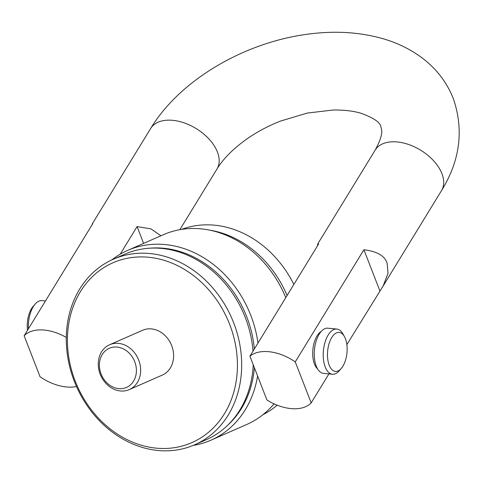 <?xml version="1.0" encoding="UTF-8"?>
<svg xmlns="http://www.w3.org/2000/svg" width="483" height="483" viewBox="0 0 483 483"><rect width="100%" height="100%" fill="white"/><g stroke="black" fill="none" stroke-linecap="round" stroke-linejoin="round"><path stroke-width="0.72" d="M293.851 284.457A101.303 84.821 -113.7 0 0 181.572 229.395M262.915 414.71A101.303 84.821 -113.7 0 0 277.182 405.159M287.083 295.518A101.303 84.821 -113.7 0 0 209.737 230.162M253.231 364.756A101.303 84.821 66.3 0 1 206.368 439.657L194.697 444.777A101.303 84.821 66.3 0 1 66.376 343.576A101.303 84.821 -113.7 0 1 113.263 259.256L124.934 254.13A101.303 84.821 -113.7 0 1 253.014 351.165M113.263 259.256A101.303 84.821 -113.7 0 1 241.585 360.457A101.303 84.821 66.3 0 1 194.697 444.777M237.34 360.886A98.194 82.219 -113.7 0 0 148.589 257.258A98.194 82.219 -113.7 0 0 67.505 344.518A98.194 82.219 66.3 0 0 156.257 448.146A98.194 82.219 66.3 0 0 237.34 360.886M150.062 248.177A100.524 84.175 66.3 0 1 254.318 349.034M254.378 367.702A100.524 84.175 66.3 0 1 227.759 425.191M111.748 259.945A103.634 86.777 66.3 0 1 127.633 250.399A103.634 86.777 66.3 0 1 257.958 343.093M257.59 375.973A103.634 86.777 66.3 0 1 210.938 440.194A103.634 86.777 66.3 0 1 193.164 445.429M274.048 403.818A103.634 86.777 66.3 0 1 246.741 424.479L210.938 440.194M127.633 250.399L163.429 234.69A103.634 86.777 66.3 0 1 285.785 297.637M27.513 330.281A19.586 9.696 95.5 0 1 33.11 306.427L35.168 304.061A22.695 11.236 95.5 0 1 38.869 301.175A22.695 11.236 -84.5 0 1 41.93 300.643L45.45 300.981M35.168 304.061A22.695 11.236 95.5 0 0 28.419 328.796M327.83 328.192A22.695 11.236 95.5 0 0 324.763 328.724A22.695 11.236 -84.5 0 0 314.27 352.759A22.695 11.236 -84.5 0 0 323.477 373.377L332.437 374.24A22.695 11.236 -84.5 0 1 323.236 353.622A22.695 11.236 -84.5 0 1 333.729 329.587A22.695 11.236 95.5 0 1 336.79 329.056L327.83 328.192M332.437 374.24A22.695 11.236 -84.5 0 0 335.498 373.709A22.695 11.236 95.5 0 0 339.199 370.823L341.264 368.457A19.586 9.696 95.5 0 0 344.349 336.416A19.586 9.696 95.5 0 0 336.536 332.872A19.586 9.696 -84.5 0 0 327.498 356.212A19.586 9.696 -84.5 0 0 338.064 370.944A19.586 9.696 95.5 0 0 341.264 368.457M344.349 336.416L342.779 333.699A22.695 11.236 95.5 0 0 336.79 329.056M66.298 337.448A38.863 23.679 31.5 0 0 24.15 335.776L40.065 376.77A38.863 23.679 31.5 0 0 76.495 386.527M24.15 335.776L92.802 223.629L92.325 223.768L92.199 224.619M120.189 254.191L137.087 226.587L151.034 228.912L160.966 235.77M346.86 344.602L383.122 285.99L388.06 273.293L387.112 263.187C384.806 255.863 377.078 251.383 363.91 249.753L295.258 361.9A38.863 23.679 -148.5 0 0 249.922 356.219L266.888 399.93A38.863 23.679 -148.5 0 0 311.173 402.894L328.923 373.902M249.922 356.219L318.575 244.078L317.687 243.993L317.645 245.593M379.825 290.748L363.91 249.753M295.258 361.9L311.173 402.894M321.201 331.453A20.002 9.901 95.5 0 0 314.457 364.031A20.002 9.901 95.5 0 0 317.591 368.915M143.608 243.39L137.087 226.587M109.617 344.753L142.582 330.281A24.482 20.497 66.3 0 1 173.596 354.739A24.482 20.497 66.3 0 1 162.264 375.116L129.299 389.588A24.482 20.497 -113.7 0 0 140.631 369.211A24.482 20.497 -113.7 0 0 109.617 344.753A24.482 20.497 -113.7 0 0 98.291 365.13A24.482 20.497 -113.7 0 0 129.299 389.588M136.387 369.634A21.373 17.895 -113.7 0 0 117.067 347.078A21.373 17.895 -113.7 0 0 99.42 366.072A21.373 17.895 -113.7 0 0 118.74 388.628A21.373 17.895 -113.7 0 0 136.387 369.634M92.368 223.714L150.666 128.484A38.863 23.679 31.5 0 1 184.512 123.002A38.863 23.679 31.5 0 1 217.422 152.012A38.863 23.679 31.5 0 1 216.958 169.068L179.845 229.685M150.666 128.484C180.449 79.146 246.179 41.466 310.201 33.87C336.09 30.658 360.312 32.258 382.874 38.67C397.581 42.915 410.737 49.393 422.353 58.111C436.505 68.834 446.823 82.315 453.302 98.55C464.036 129.879 460.094 160.591 441.462 190.7A38.863 23.679 -148.5 0 0 441.927 173.645A38.863 23.679 -148.5 0 0 409.016 144.64A38.863 23.679 -148.5 0 0 375.17 150.116L317.748 243.915M216.958 169.068C222.971 159.052 232.818 149.108 246.499 139.225C256.745 132.022 268.101 125.966 280.575 121.052L307.291 113.07L332.974 110.033C343.987 109.876 353.357 110.957 361.067 113.276C373.588 117.858 380.175 122.332 380.839 126.679C381.159 128.732 384.728 132.62 375.17 150.116M441.462 190.7L383.122 285.99"/></g></svg>
